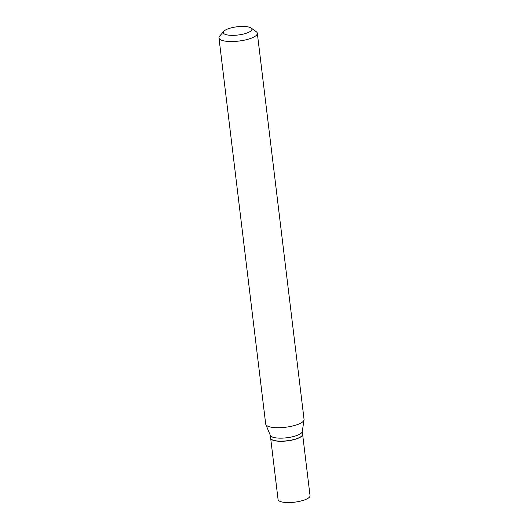 <?xml version="1.0" encoding="UTF-8"?>
<svg xmlns="http://www.w3.org/2000/svg" width="529" height="529" viewBox="0 0 529 529"><rect width="100%" height="100%" fill="white"/><g stroke="black" fill="none" stroke-linecap="round" stroke-linejoin="round"><path stroke-width="0.79" d="M270.656 438.177A16.095 4.629 -6.9 0 0 270.663 438.257L278.075 499.515A16.095 4.629 -6.9 0 0 287.28 502.55A16.095 4.629 -6.9 0 0 303.877 500.169A16.095 4.629 -6.9 0 0 310.034 495.647L302.621 434.388A16.095 4.629 -6.9 0 0 302.608 434.309M270.663 438.257A16.095 4.629 -6.9 0 0 279.867 441.292A16.095 4.629 -6.9 0 0 296.465 438.905A16.095 4.629 -6.9 0 0 302.621 434.388M270.299 435.294L270.643 438.098A16.095 4.629 -6.9 0 0 271.542 439.387A16.095 4.629 -6.9 0 0 296.445 438.753A16.095 4.629 -6.9 0 0 302.033 435.698A16.095 4.629 -6.9 0 0 302.601 434.23L302.264 431.426M223.78 31.317L219.647 36.124A19.322 5.554 -6.9 0 0 218.966 37.883L265.697 424.06A19.322 5.554 -6.9 0 0 265.809 424.496L270.379 435.473A16.095 4.629 -6.9 0 0 280.079 438.157A16.095 4.629 -6.9 0 0 296.081 435.764A16.095 4.629 -6.9 0 0 302.238 431.618L304.049 419.874A19.322 5.554 -6.9 0 0 304.056 419.418L257.325 33.241A19.322 5.554 -6.9 0 0 256.241 31.694L251.083 28.011A14.415 4.139 -6.9 0 0 228.786 28.579A14.415 4.139 -6.9 0 0 223.78 31.317A14.415 4.139 -6.9 0 0 229.619 35.245A14.415 4.139 -6.9 0 0 246.375 33.215A14.415 4.139 -6.9 0 0 251.083 28.011M271.635 439.447A15.936 4.576 -6.9 0 0 271.714 439.513A15.936 4.576 -6.9 0 0 296.366 438.878A15.936 4.576 -6.9 0 0 301.894 435.856A15.936 4.576 -6.9 0 0 301.966 435.777M218.966 37.883A19.322 5.554 -6.9 0 0 230.016 41.526A19.322 5.554 -6.9 0 0 249.933 38.67A19.322 5.554 -6.9 0 0 257.325 33.241M265.809 424.496A19.322 5.554 -6.9 0 0 277.454 427.716A19.322 5.554 -6.9 0 0 296.663 424.847A19.322 5.554 -6.9 0 0 304.049 419.874"/></g></svg>
